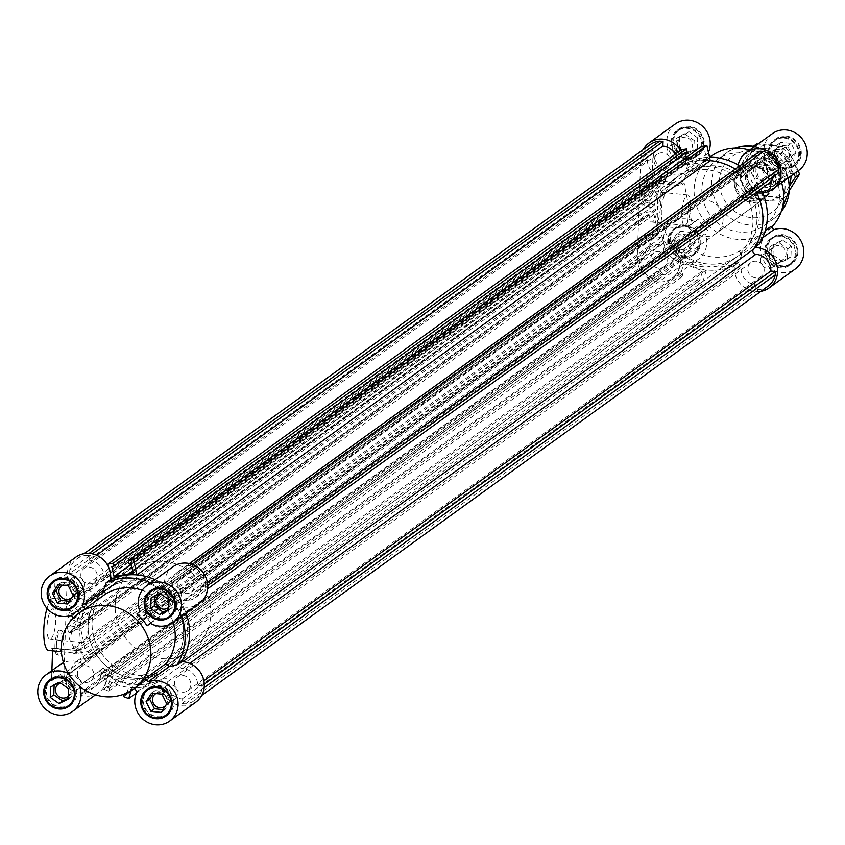 <?xml version="1.0" encoding="UTF-8"?>
<svg xmlns="http://www.w3.org/2000/svg" width="845" height="845" viewBox="0 0 845 845"><rect width="100%" height="100%" fill="white"/><g stroke="black" fill="none" stroke-linecap="round" stroke-linejoin="round"><path stroke-width="0.63" stroke-dasharray="4.22 3.17" d="M759.676 162.557A8.566 8.027 -125.9 0 0 754.363 163.962A8.566 8.027 -125.9 0 0 752.884 175.602A8.566 8.027 -125.9 0 0 764.408 177.851A8.566 8.027 -125.9 0 0 767.207 168.842A8.566 8.027 -125.9 0 0 759.676 162.557M662.649 152.839A8.566 8.027 -125.9 0 0 657.336 154.244A8.566 8.027 -125.9 0 0 655.857 165.884A8.566 8.027 -125.9 0 0 667.381 168.134A8.566 8.027 -125.9 0 0 670.18 159.124A8.566 8.027 -125.9 0 0 662.649 152.839M658.625 268.182A8.566 8.027 54.1 0 1 651.094 261.887A8.566 8.027 54.1 0 1 653.893 252.887A8.566 8.027 54.1 0 1 665.416 255.127A8.566 8.027 54.1 0 1 663.938 266.777A8.566 8.027 54.1 0 1 658.625 268.182M755.652 277.889A8.566 8.027 54.1 0 1 748.121 271.604A8.566 8.027 54.1 0 1 750.92 262.605A8.566 8.027 54.1 0 1 762.443 264.844A8.566 8.027 54.1 0 1 760.965 276.495A8.566 8.027 54.1 0 1 755.652 277.889M756.919 220.154A49.866 46.676 54.1 0 1 738.361 255.781A49.866 46.676 54.1 0 1 671.31 242.705A49.866 46.676 54.1 0 1 679.94 174.947A49.866 46.676 54.1 0 1 730.988 173.436A49.866 46.676 54.1 0 1 756.919 220.154A49.866 46.676 54.1 0 1 738.361 255.781A49.866 46.676 54.1 0 1 671.31 242.705A49.866 46.676 54.1 0 1 679.94 174.947A49.866 46.676 54.1 0 1 730.988 173.436A49.866 46.676 54.1 0 1 756.919 220.154M756.423 192.269A56.097 52.517 -125.9 0 0 755.419 190.41A3.116 2.915 54.1 0 1 758.218 186.006A15.58 14.587 -125.9 0 0 768.517 183.534M767.989 286.223A20.576 19.255 54.1 0 1 758.673 289.613L755.25 289.275L755.409 284.723A15.58 14.587 54.1 0 1 741.054 267.411A3.116 2.915 -125.9 0 0 736.544 264.263A56.097 52.517 54.1 0 1 706.441 269.914L702.026 284.321L696.882 282.388L697.759 279.526L699.766 280.286L702.649 270.865L683.795 263.767L680.912 273.188L682.908 273.938L682.031 276.801L676.898 274.868L681.313 260.461A56.097 52.517 54.1 0 1 678.535 258.454A3.116 2.915 -125.9 0 0 673.845 260.683A15.58 14.587 54.1 0 1 668.036 272.46A15.58 14.587 54.1 0 1 658.382 275.005L658.223 279.558L654.812 279.22A20.576 19.255 54.1 0 1 639.39 261.358L639.507 257.883L643.985 258.338A15.58 14.587 54.1 0 1 649.784 247.194A15.58 14.587 54.1 0 1 660.082 244.733A3.116 2.915 -125.9 0 0 662.881 240.329A56.097 52.517 54.1 0 1 661.286 237.276L646.594 239.779L645.39 234.371L648.305 233.875L648.77 235.977L658.382 234.34L653.956 214.482L644.344 216.119L644.819 218.221L641.904 218.718L640.7 213.299L655.393 210.796A56.097 52.517 54.1 0 1 655.445 209.18L641.028 203.751L642.612 198.617L645.464 199.695L644.851 201.691L654.273 205.229L660.051 186.396L650.629 182.847L650.016 184.844L647.154 183.777L648.738 178.633L663.145 184.052A56.097 52.517 -125.9 0 1 664.941 181.348A3.116 2.915 54.1 0 0 662.459 176.415A15.58 14.587 -125.9 0 1 647.428 159.694L642.95 159.24L643.077 155.765L69.776 570.037A20.576 19.255 54.1 0 1 77.011 558.777A20.576 19.255 54.1 0 1 86.327 555.387L89.095 553.39M650.312 144.516A20.576 19.255 -125.9 0 0 643.077 155.765M681.26 149.85L684.64 165.029A56.097 52.517 -125.9 0 0 681.746 166.476A3.116 2.915 54.1 0 1 677.246 163.328A15.58 14.587 -125.9 0 0 675.197 154.223M685.348 153.283L685.126 152.311L687.165 151.963M701.635 146.375L702.311 149.375L704.339 149.026L706.557 158.966L687.344 162.24L686.277 157.466M760.077 151.171L759.919 155.723A15.58 14.587 -125.9 0 0 750.254 158.268A15.58 14.587 -125.9 0 0 744.445 170.056A3.116 2.915 54.1 0 1 739.766 172.285A56.097 52.517 -125.9 0 0 735.235 169.127A56.097 52.517 54.1 0 1 737.759 170.806L742.206 167.595L744.392 174.588A6292.673 204.511 -40.8 0 1 741.804 176.943L765.644 159.23L744.392 174.588M773.555 176.637A15.58 14.587 -125.9 0 0 774.316 172.401L778.794 172.845M655.393 210.796L82.092 625.068A56.097 52.517 54.1 0 1 82.145 623.441L67.737 618.022L69.311 612.878L72.163 613.956L71.55 615.952L80.983 619.501L86.75 600.658L77.328 597.119L76.715 599.116L73.864 598.038L75.437 592.905L89.845 598.323L663.145 184.052M89.845 598.323A56.097 52.517 54.1 0 1 91.64 595.609A3.116 2.915 -125.9 0 0 89.169 590.676A15.58 14.587 54.1 0 1 74.128 573.956L647.428 159.694M86.327 555.387L89.75 555.725L92.337 553.855M89.75 555.725L89.591 560.277L96.573 555.239M89.591 560.277A15.58 14.587 54.1 0 1 103.946 577.589A3.116 2.915 -125.9 0 0 108.456 580.737A56.097 52.517 54.1 0 1 110.537 579.67M74.128 573.956L69.649 573.512L642.95 159.24M69.649 573.512L69.776 570.037M136.869 614.072L157.677 599.031A6292.673 204.511 -40.8 0 1 161.152 596.031L160.022 588.289L164.469 585.078A56.097 52.517 -125.9 0 0 155.079 579.702A56.097 52.517 54.1 0 1 166.465 586.546A3.116 2.915 -125.9 0 0 171.155 584.317A15.58 14.587 54.1 0 1 176.964 572.54A15.58 14.587 54.1 0 1 186.618 569.995L759.919 155.723M186.618 569.995L186.777 565.442L189.364 563.562M186.777 565.442L190.188 565.78L192.142 564.375M190.188 565.78A20.576 19.255 54.1 0 1 205.61 583.641L207.363 582.374M205.61 583.641L205.493 587.117L207.722 585.5M205.493 587.117L201.015 586.662L774.316 172.401M201.015 586.662A15.58 14.587 54.1 0 1 195.216 597.806A15.58 14.587 54.1 0 1 184.918 600.267A3.116 2.915 -125.9 0 0 182.119 604.671L755.419 190.41M82.145 623.441L655.445 209.18M67.737 618.022L641.028 203.751M69.311 612.878L642.612 198.617M72.163 613.956L645.464 199.695M71.55 615.952L644.851 201.691M80.983 619.501L654.273 205.229M86.75 600.658L660.051 186.396M77.328 597.119L650.629 182.847M76.715 599.116L650.016 184.844M73.864 598.038L647.154 183.777M75.437 592.905L648.738 178.633M111.339 579.3L684.64 165.029M110.716 576.48L108.688 567.375M111.836 566.572L685.126 152.311M131.218 564.09L687.344 162.24M133.256 573.227L706.557 158.966M131.049 563.298L704.339 149.026M129.01 563.647L702.311 149.375M183.618 634.415A49.866 46.676 54.1 0 1 165.06 670.053A49.866 46.676 54.1 0 1 98.02 656.977A49.866 46.676 54.1 0 1 106.639 589.218A49.866 46.676 54.1 0 1 157.688 587.708A49.866 46.676 54.1 0 1 183.618 634.415A49.866 46.676 -125.9 0 0 157.688 587.708A49.866 46.676 -125.9 0 0 106.639 589.218A49.866 46.676 -125.9 0 0 98.02 656.977A49.866 46.676 -125.9 0 0 165.06 670.053A49.866 46.676 -125.9 0 0 183.618 634.415M186.375 576.818A8.566 8.027 54.1 0 1 193.906 583.113A8.566 8.027 54.1 0 1 191.107 592.113A8.566 8.027 54.1 0 1 179.584 589.873A8.566 8.027 54.1 0 1 181.062 578.223A8.566 8.027 54.1 0 1 186.375 576.818M89.348 567.111A8.566 8.027 54.1 0 1 96.879 573.396A8.566 8.027 54.1 0 1 94.08 582.395A8.566 8.027 54.1 0 1 82.556 580.156A8.566 8.027 54.1 0 1 84.035 568.505A8.566 8.027 54.1 0 1 89.348 567.111M85.324 682.443A8.566 8.027 -125.9 0 0 90.637 681.038A8.566 8.027 -125.9 0 0 92.116 669.398A8.566 8.027 -125.9 0 0 80.592 667.149A8.566 8.027 -125.9 0 0 77.793 676.158A8.566 8.027 -125.9 0 0 85.324 682.443M182.351 692.161A8.566 8.027 -125.9 0 0 187.664 690.756A8.566 8.027 -125.9 0 0 189.143 679.116A8.566 8.027 -125.9 0 0 177.619 676.866A8.566 8.027 -125.9 0 0 174.82 685.876A8.566 8.027 -125.9 0 0 182.351 692.161M131.186 690.566L133.14 684.175A56.097 52.517 -125.9 0 0 163.254 678.524A3.116 2.915 54.1 0 1 167.754 681.672A15.58 14.587 -125.9 0 0 182.108 698.984L181.95 703.536L185.372 703.885A20.576 19.255 -125.9 0 0 194.688 700.484A20.576 19.255 -125.9 0 0 201.923 689.235L202.05 685.76L197.572 685.306A15.58 14.587 -125.9 0 0 182.541 668.585A3.116 2.915 54.1 0 1 180.059 663.652A56.097 52.517 -125.9 0 0 181.379 661.698M181.569 616.311A56.097 52.517 -125.9 0 0 178.844 610.09L183.291 606.879A56.097 52.517 -125.9 0 1 186.016 613.1A56.097 52.517 -125.9 0 0 182.119 604.671M82.092 625.068L67.399 627.571L68.603 632.989L71.519 632.493L71.054 630.381L80.655 628.743L85.081 648.601L75.469 650.249L75.004 648.136L72.089 648.633L73.304 654.051L87.986 651.548A56.097 52.517 -125.9 0 0 89.581 654.59A3.116 2.915 54.1 0 1 86.781 658.994A15.58 14.587 -125.9 0 0 76.483 661.466A15.58 14.587 -125.9 0 0 70.684 672.599L66.206 672.155L66.09 675.63A20.576 19.255 -125.9 0 0 81.511 693.481L84.922 693.829L85.081 689.277A15.58 14.587 -125.9 0 0 94.746 686.731A15.58 14.587 -125.9 0 0 100.555 674.944A3.116 2.915 54.1 0 1 105.234 672.715A56.097 52.517 -125.9 0 0 108.012 674.722L103.597 689.129L108.73 691.062L109.607 688.21L107.611 687.46L110.494 678.039L129.348 685.126L126.972 692.868M87.986 651.548L661.286 237.276M81.511 693.481L654.812 279.22M639.39 261.358L66.09 675.63M84.922 693.829L658.223 279.558M85.081 689.277L658.382 275.005M66.206 672.155L639.507 257.883M70.684 672.599L643.985 258.338M181.95 703.536L755.25 289.275M182.108 698.984L755.409 284.723M185.372 703.885L758.673 289.613M201.923 689.235L204.173 687.608M202.05 685.76L204.279 684.144M197.572 685.306L203.867 680.764M67.399 627.571L640.7 213.299M68.603 632.989L641.904 218.718M71.519 632.493L644.819 218.221M71.054 630.381L644.344 216.119M80.655 628.743L653.956 214.482M85.081 648.601L658.382 234.34M75.469 650.249L648.77 235.977M75.004 648.136L648.305 233.875M72.089 648.633L645.39 234.371M73.304 654.051L646.594 239.779M103.597 689.129L676.898 274.868M108.012 674.722L681.313 260.461M108.73 691.062L682.031 276.801M109.607 688.21L682.908 273.938M107.611 687.46L680.912 273.188M110.494 678.039L683.795 263.767M129.348 685.126L702.649 270.865M126.465 694.548L699.766 280.286M124.458 693.798L697.759 279.526M123.592 696.65L696.882 282.388M136.415 693.027L702.026 284.321M133.14 684.175L706.441 269.914M752.916 223.038A49.866 46.676 54.1 0 1 734.358 258.676A49.866 46.676 54.1 0 1 667.318 245.599A49.866 46.676 54.1 0 1 675.947 177.841A49.866 46.676 54.1 0 1 726.985 176.33A49.866 46.676 54.1 0 1 752.916 223.038M723.066 220.049A18.696 17.502 54.1 0 1 716.106 233.41A18.696 17.502 54.1 0 1 690.956 228.509A18.696 17.502 54.1 0 1 694.199 203.096A18.696 17.502 54.1 0 1 713.338 202.536A18.696 17.502 54.1 0 1 723.066 220.049M770.175 186.006A18.696 17.502 54.1 0 1 763.215 199.378A18.696 17.502 54.1 0 1 738.065 194.466A18.696 17.502 54.1 0 1 741.308 169.063A18.696 17.502 54.1 0 1 760.447 168.493A18.696 17.502 54.1 0 1 770.175 186.006M779.512 196.452A40.518 37.93 54.1 0 1 764.429 225.404A40.518 37.93 54.1 0 1 709.958 214.778A40.518 37.93 54.1 0 1 716.972 159.726A40.518 37.93 54.1 0 1 758.44 158.501A40.518 37.93 54.1 0 1 779.512 196.452M771.591 227.199A46.75 43.76 54.1 0 1 766.309 231.741A46.75 43.76 54.1 0 1 703.452 219.478A46.75 43.76 54.1 0 1 711.543 155.955M749.504 150.156A46.75 43.76 54.1 0 1 781.614 182.721M773.017 254.958L781.794 261.116L790.931 256.753L791.3 246.244L782.533 240.086L773.386 244.448L773.017 254.958L769.468 257.524L769.837 247.015L778.974 242.652L787.741 248.81L787.382 259.32L778.234 263.682L769.468 257.524M797.088 252.095A15.58 14.587 54.1 0 1 791.29 263.228A15.58 14.587 54.1 0 1 770.334 259.14A15.58 14.587 54.1 0 1 773.038 237.973A15.58 14.587 54.1 0 1 788.987 237.498A15.58 14.587 54.1 0 1 797.088 252.095M739.217 251.166A6292.673 2204.563 -131.5 0 1 741.593 254.746L762.845 239.388L760.014 236.125L739.217 251.166A46.75 43.76 54.1 0 1 687.323 245.969L705.1 233.611L683.848 248.969A6292.673 204.511 139.2 0 0 687.323 245.969M762.634 237.762L752.525 245.071A6292.673 2204.563 48.5 0 0 750.138 241.49L765.285 230.548M797.838 252.169A16.361 15.316 -125.9 0 0 789.325 236.843A16.361 15.316 -125.9 0 0 772.573 237.339A16.361 15.316 -125.9 0 0 769.742 259.573A16.361 15.316 -125.9 0 0 791.744 263.862A16.361 15.316 -125.9 0 0 797.838 252.169M762.845 239.388A22.593 21.157 -125.9 0 0 768.359 266.724A22.593 21.157 -125.9 0 0 795.398 268.911M770.946 226.449A46.75 43.76 54.1 0 1 762.75 234.318A46.75 43.76 54.1 0 1 760.014 236.125M795.314 253.384A15.58 14.587 54.1 0 1 789.515 264.517A15.58 14.587 54.1 0 1 768.559 260.429A15.58 14.587 54.1 0 1 771.253 239.251A15.58 14.587 54.1 0 1 787.202 238.786A15.58 14.587 54.1 0 1 795.314 253.384M796.053 253.458A16.361 15.316 54.1 0 1 789.969 265.15A16.361 15.316 54.1 0 1 767.968 260.851A16.361 15.316 54.1 0 1 770.798 238.617A16.361 15.316 54.1 0 1 787.551 238.132A16.361 15.316 54.1 0 1 796.053 253.458M754.574 186.375L775.816 171.017L751.987 188.731A6292.673 204.511 139.2 0 0 754.574 186.375L761.039 189.396L756.592 192.607M761.039 189.396A56.097 52.517 54.1 0 1 762.676 192.924M709.969 157.254L689.911 171.746A6292.673 2204.563 48.5 0 0 686.647 168.799L688.284 162.198A56.097 52.517 54.1 0 1 709.504 157.265M738.192 165.007A56.097 52.517 54.1 0 1 742.206 167.595M688.284 162.198L683.837 165.409A56.097 52.517 54.1 0 1 710.254 160.656M741.593 254.746L738.91 262.108L734.463 265.33A56.097 52.517 54.1 0 1 680.531 259.922L684.978 256.711L683.848 248.969M738.91 262.108A56.097 52.517 54.1 0 1 684.978 256.711M759.116 244.226L752.525 245.071M751.987 188.731A46.75 43.76 54.1 0 1 759.349 215.94A46.75 43.76 54.1 0 1 750.138 241.49M689.911 171.746A46.75 43.76 54.1 0 1 741.804 176.943M680.278 231.255L674.796 239.843L679.644 249.476L689.985 250.511L695.477 241.923L690.618 232.29L680.278 231.255L676.729 233.833L687.069 234.868L691.918 244.49L686.436 253.077L676.084 252.042L671.236 242.42L676.729 233.833M684.608 256.056A15.58 14.587 54.1 0 1 670.909 244.627A15.58 14.587 54.1 0 1 676.011 228.256A15.58 14.587 54.1 0 1 696.956 232.343A15.58 14.587 54.1 0 1 694.263 253.511A15.58 14.587 54.1 0 1 684.608 256.056M688.052 226.787L692.002 223.439L684.207 183.312L680.426 185.71A46.75 43.76 54.1 0 1 686.013 176.341L683.193 173.077A22.593 21.157 54.1 0 1 653.153 150.03L652.013 182.858A6.232 1.69 95.7 0 0 652.15 182.89A6.232 1.69 95.7 0 0 652.879 182.435A26.491 7.172 -84.3 0 1 655.984 180.492A26.491 7.172 -84.3 0 1 660.737 204.458A26.491 7.172 -84.3 0 1 652.435 232.65L650.217 234.255L649.71 248.673A22.593 21.157 54.1 0 1 655.509 234.783L663.6 228.572L688.052 226.787L694.917 221.823A22.593 21.157 -125.9 0 0 671.902 222.573A22.593 21.157 -125.9 0 0 667.994 253.268A22.593 21.157 -125.9 0 0 698.371 259.193A22.593 21.157 -125.9 0 0 705.1 233.611M680.531 259.922A22.593 21.157 54.1 0 1 672.145 278.142A22.593 21.157 54.1 0 1 649.023 278.829A22.593 21.157 54.1 0 1 637.267 257.662L640.711 159.018A22.593 21.157 54.1 0 1 643.214 149.639M694.917 221.823L697.949 219.14L692.002 223.439M697.716 137.883L688.95 131.725L679.803 136.087L679.443 146.597L688.21 152.755L697.347 148.393L697.716 137.883L694.168 140.45L693.798 150.959L684.661 155.322L675.884 149.174L676.253 138.654L685.39 134.292L694.168 140.45M673.655 140.745A15.58 14.587 54.1 0 1 679.454 129.612A15.58 14.587 54.1 0 1 700.399 133.7A15.58 14.587 54.1 0 1 697.706 154.867A15.58 14.587 54.1 0 1 681.757 155.343A15.58 14.587 54.1 0 1 673.655 140.745M686.647 168.799L707.899 153.452L708.913 154.624M790.455 161.585L795.948 152.987L791.1 143.365L780.748 142.33L775.266 150.917L780.115 160.539L790.455 161.585L786.906 164.152L776.566 163.117L771.707 153.494L777.199 144.907L787.54 145.942L792.388 155.564L786.906 164.152M786.135 136.784A15.58 14.587 54.1 0 1 799.824 148.213A15.58 14.587 54.1 0 1 794.733 164.585A15.58 14.587 54.1 0 1 773.777 160.497A15.58 14.587 54.1 0 1 776.481 139.33A15.58 14.587 54.1 0 1 786.135 136.784M684.577 256.817A16.361 15.316 -125.9 0 0 694.717 254.144A16.361 15.316 -125.9 0 0 697.547 231.91A16.361 15.316 -125.9 0 0 675.546 227.622A16.361 15.316 -125.9 0 0 670.201 244.818A16.361 15.316 -125.9 0 0 684.577 256.817M708.131 230.928A46.75 43.76 54.1 0 1 697.949 219.14M672.905 140.671A16.361 15.316 -125.9 0 0 681.419 155.998A16.361 15.316 -125.9 0 0 698.16 155.501A16.361 15.316 -125.9 0 0 700.991 133.267A16.361 15.316 -125.9 0 0 679 128.979A16.361 15.316 -125.9 0 0 672.905 140.671M707.899 153.452A22.593 21.157 -125.9 0 0 708.416 152.375M675.345 123.93A22.593 21.157 -125.9 0 0 669.863 152.153A22.593 21.157 -125.9 0 0 696.967 163.117L683.193 173.077M686.013 176.341L699.787 166.391A46.75 43.76 54.1 0 1 707.983 158.522A46.75 43.76 54.1 0 1 710.719 156.716M699.787 166.391L696.967 163.117M786.167 136.024A16.361 15.316 -125.9 0 0 776.027 138.696A16.361 15.316 -125.9 0 0 773.196 160.93A16.361 15.316 -125.9 0 0 795.187 165.219A16.361 15.316 -125.9 0 0 800.542 148.023A16.361 15.316 -125.9 0 0 786.167 136.024M775.816 171.017A22.593 21.157 -125.9 0 0 798.842 170.267M772.372 133.637A22.593 21.157 -125.9 0 0 765.644 159.23M762.612 161.913A46.75 43.76 54.1 0 1 772.795 173.7M682.823 257.345A15.58 14.587 54.1 0 1 669.134 245.916A15.58 14.587 54.1 0 1 674.226 229.534A15.58 14.587 54.1 0 1 695.181 233.621A15.58 14.587 54.1 0 1 692.488 254.799A15.58 14.587 54.1 0 1 682.823 257.345M682.802 258.105A16.361 15.316 54.1 0 1 668.427 246.106A16.361 15.316 54.1 0 1 673.771 228.9A16.361 15.316 54.1 0 1 695.773 233.199A16.361 15.316 54.1 0 1 692.942 255.433A16.361 15.316 54.1 0 1 682.802 258.105M671.87 142.034A15.58 14.587 54.1 0 1 677.669 130.891A15.58 14.587 54.1 0 1 698.625 134.978A15.58 14.587 54.1 0 1 695.931 156.156A15.58 14.587 54.1 0 1 679.982 156.631A15.58 14.587 54.1 0 1 671.87 142.034M671.131 141.96A16.361 15.316 54.1 0 1 677.215 130.257A16.361 15.316 54.1 0 1 699.216 134.556A16.361 15.316 54.1 0 1 696.386 156.79A16.361 15.316 54.1 0 1 679.634 157.286A16.361 15.316 54.1 0 1 671.131 141.96M784.361 138.062A15.58 14.587 54.1 0 1 798.05 149.491A15.58 14.587 54.1 0 1 792.959 165.873A15.58 14.587 54.1 0 1 772.003 161.786A15.58 14.587 54.1 0 1 774.696 140.608A15.58 14.587 54.1 0 1 784.361 138.062M784.382 137.302A16.361 15.316 54.1 0 1 798.757 149.311A16.361 15.316 54.1 0 1 793.413 166.507A16.361 15.316 54.1 0 1 771.411 162.208A16.361 15.316 54.1 0 1 774.242 139.974A16.361 15.316 54.1 0 1 784.382 137.302M652.879 182.435L680.426 185.71L652.013 182.858M737.759 170.806A22.593 21.157 54.1 0 1 737.843 167.236M760.891 291.345A22.593 21.157 54.1 0 1 734.463 265.33M657.695 203.698A15.273 4.13 95.7 0 0 654.864 191.657A15.273 4.13 95.7 0 0 649.224 206.433A15.273 4.13 95.7 0 0 651.822 222.045A15.273 4.13 95.7 0 0 657.695 203.698M649.742 185.784A12.464 3.38 95.7 0 0 647.428 175.94A12.464 3.38 95.7 0 0 642.834 188.012A12.464 3.38 95.7 0 0 644.946 200.751A12.464 3.38 95.7 0 0 649.742 185.784M655.509 234.783L650.217 234.255M680.542 150.368A22.593 21.157 54.1 0 1 683.837 165.409M690.534 206.993A15.273 4.13 -84.3 0 1 684.661 225.33A15.273 4.13 -84.3 0 1 682.063 209.729A15.273 4.13 -84.3 0 1 687.703 194.941A15.273 4.13 -84.3 0 1 690.534 206.993M651.231 185.932A12.464 3.38 -84.3 0 1 646.436 200.899A12.464 3.38 -84.3 0 1 644.323 188.16A12.464 3.38 -84.3 0 1 648.918 176.087A12.464 3.38 -84.3 0 1 651.231 185.932M666.895 151.773A7.795 7.299 54.1 0 1 680.267 148.245A7.795 7.299 54.1 0 1 670.941 159.071A7.795 7.299 54.1 0 1 666.895 151.773M677.563 144.062A7.795 7.299 54.1 0 1 690.935 140.534A7.795 7.299 54.1 0 1 681.609 151.361A7.795 7.299 54.1 0 1 677.563 144.062M663.452 250.416A7.795 7.299 54.1 0 1 676.824 246.888A7.795 7.299 54.1 0 1 667.497 257.714A7.795 7.299 54.1 0 1 663.452 250.416M674.12 242.705A7.795 7.299 54.1 0 1 687.492 239.177A7.795 7.299 54.1 0 1 678.165 250.004A7.795 7.299 54.1 0 1 674.12 242.705M760.479 260.133A7.795 7.299 54.1 0 1 773.851 256.605A7.795 7.299 54.1 0 1 764.524 267.432A7.795 7.299 54.1 0 1 760.479 260.133M771.147 252.423A7.795 7.299 54.1 0 1 784.519 248.895A7.795 7.299 54.1 0 1 775.192 259.721A7.795 7.299 54.1 0 1 771.147 252.423M763.922 161.49A7.795 7.299 54.1 0 1 777.294 157.962A7.795 7.299 54.1 0 1 767.968 168.789A7.795 7.299 54.1 0 1 763.922 161.49M774.59 153.779A7.795 7.299 54.1 0 1 787.962 150.252A7.795 7.299 54.1 0 1 778.636 161.078A7.795 7.299 54.1 0 1 774.59 153.779M679.803 136.087L676.253 138.654M688.95 131.725L685.39 134.292M679.443 146.597L675.884 149.174M688.21 152.755L684.661 155.322M697.347 148.393L693.798 150.959M679.644 249.476L676.084 252.042M674.796 239.843L671.236 242.42M689.985 250.511L686.436 253.077M695.477 241.923L691.918 244.49M690.618 232.29L687.069 234.868M790.931 256.753L787.382 259.32M781.794 261.116L778.234 263.682M791.3 246.244L787.741 248.81M782.533 240.086L778.974 242.652M773.386 244.448L769.837 247.015M791.1 143.365L787.54 145.942M795.948 152.987L792.388 155.564M780.748 142.33L777.199 144.907M775.266 150.917L771.707 153.494M780.115 160.539L776.566 163.117M187.622 631.521A49.866 46.676 -125.9 0 0 161.691 584.814A49.866 46.676 -125.9 0 0 110.642 586.324A49.866 46.676 -125.9 0 0 102.013 654.083A49.866 46.676 -125.9 0 0 169.053 667.159A49.866 46.676 -125.9 0 0 187.622 631.521M161.152 596.031L139.9 611.389M173.584 612.741A15.58 14.587 -125.9 0 0 176.573 604.323A15.58 14.587 -125.9 0 0 155.987 588.384M152.512 590.201A15.58 14.587 -125.9 0 0 149.819 611.379A15.58 14.587 -125.9 0 0 170.774 615.466M170.31 616.702A16.361 15.316 -125.9 0 0 171.229 616.1A16.361 15.316 -125.9 0 0 177.313 604.397A16.361 15.316 -125.9 0 0 168.81 589.071A16.361 15.316 -125.9 0 0 152.058 589.567A16.361 15.316 -125.9 0 0 151.192 590.243M147.928 594.215A16.361 15.316 -125.9 0 0 149.227 611.801A16.361 15.316 -125.9 0 0 165.525 618.561M100.608 670.412L79.356 685.77L103.196 668.057A6292.673 204.511 139.2 0 0 100.608 670.412L102.794 677.405L107.241 674.194A56.097 52.517 -125.9 0 0 161.163 679.591L156.716 682.802L158.353 676.201A6292.673 2204.563 -131.5 0 1 155.089 673.254L134.366 688.39M102.794 677.405A56.097 52.517 -125.9 0 0 156.716 682.802M160.022 588.289A56.097 52.517 -125.9 0 0 150.632 582.913M178.844 610.09L171.324 607.819A6292.673 204.511 139.2 0 0 167.859 610.819L150.463 623.399M173.13 622.406A46.75 43.76 -125.9 0 0 167.859 610.819M103.196 668.057A46.75 43.76 -125.9 0 0 155.089 673.254M157.677 599.031A46.75 43.76 -125.9 0 0 142.192 590.232M59.763 597.225L54.471 596.697L54.967 582.279A22.593 21.157 -125.9 0 0 59.763 597.225L57.534 598.83L78.099 610.312L71.233 615.276M75.828 557.14A22.593 21.157 -125.9 0 0 67.41 573.29L63.966 671.933A22.593 21.157 -125.9 0 0 75.723 693.09A22.593 21.157 -125.9 0 0 98.854 692.414A22.593 21.157 -125.9 0 0 107.241 674.194M78.099 610.312L79.99 614.252L69.258 638.841L76.927 653.291L81.088 650.935A46.75 43.76 -125.9 0 0 85.989 661.35L82.958 664.022A22.593 21.157 -125.9 0 0 63.512 662.712M73.409 617.801L74.054 618.551L79.99 614.252M137.101 691.548L158.353 676.201M82.25 610.681A46.75 43.76 -125.9 0 0 74.054 618.551M68.487 673.592A22.593 21.157 54.1 0 1 69.184 673.983L82.958 664.022M85.989 661.35L72.205 671.3A46.75 43.76 -125.9 0 0 82.387 683.087M72.205 671.3L69.184 673.983M134.281 688.284A46.75 43.76 -125.9 0 0 137.017 686.478M76.557 603.024A15.58 14.587 -125.9 0 0 78.099 587.423A15.58 14.587 -125.9 0 0 65.149 577.938A15.58 14.587 -125.9 0 0 58.96 578.667M55.485 580.483A15.58 14.587 -125.9 0 0 52.791 601.661A15.58 14.587 -125.9 0 0 73.747 605.749M73.283 606.985A16.361 15.316 -125.9 0 0 74.202 606.383A16.361 15.316 -125.9 0 0 79.546 589.176A16.361 15.316 -125.9 0 0 65.171 577.177A16.361 15.316 -125.9 0 0 55.031 579.85A16.361 15.316 -125.9 0 0 54.164 580.526M50.901 584.497A16.361 15.316 -125.9 0 0 52.2 602.084A16.361 15.316 -125.9 0 0 68.498 608.844M52.041 679.126A15.58 14.587 -125.9 0 0 46.243 690.259A15.58 14.587 -125.9 0 0 54.344 704.857A15.58 14.587 -125.9 0 0 70.304 704.392M73.114 701.667A15.58 14.587 -125.9 0 0 72.997 683.214A15.58 14.587 -125.9 0 0 55.517 677.31M47.457 683.14A16.361 15.316 -125.9 0 0 45.503 690.185A16.361 15.316 -125.9 0 0 65.054 707.487M69.839 705.628A16.361 15.316 -125.9 0 0 70.758 705.026A16.361 15.316 -125.9 0 0 73.589 682.792A16.361 15.316 -125.9 0 0 51.587 678.493A16.361 15.316 -125.9 0 0 50.721 679.169M149.069 688.844A15.58 14.587 -125.9 0 0 143.977 705.226A15.58 14.587 -125.9 0 0 157.666 716.655A15.58 14.587 -125.9 0 0 167.331 714.11M170.141 711.384A15.58 14.587 -125.9 0 0 170.025 692.932A15.58 14.587 -125.9 0 0 152.544 687.027M144.484 692.858A16.361 15.316 -125.9 0 0 157.645 717.405A16.361 15.316 -125.9 0 0 162.082 717.204M166.866 715.345A16.361 15.316 -125.9 0 0 167.785 714.743A16.361 15.316 -125.9 0 0 170.616 692.509A16.361 15.316 -125.9 0 0 148.614 688.21A16.361 15.316 -125.9 0 0 147.748 688.886M59.932 664.772A22.593 21.157 -125.9 0 0 51.524 680.922L51.883 670.592M161.163 679.591A22.593 21.157 -125.9 0 0 171.852 702.258A22.593 21.157 -125.9 0 0 195.882 702.132M183.291 606.879A22.593 21.157 -125.9 0 0 199.325 603.488M172.855 566.858A22.593 21.157 -125.9 0 0 164.469 585.078M150.083 623.177L171.324 607.819M52.58 650.851L52.675 648.094A6.232 1.69 95.7 0 0 52.538 648.052A6.232 1.69 95.7 0 0 51.809 648.516A26.491 7.172 -84.3 0 1 48.704 650.46M47.003 608.442A26.491 7.172 -84.3 0 1 52.242 598.302L54.471 596.697M51.809 648.516L81.088 650.935L52.675 648.094M46.993 627.243A15.273 4.13 95.7 0 0 49.823 639.295A15.273 4.13 95.7 0 0 55.464 624.508A15.273 4.13 95.7 0 0 52.865 608.907A15.273 4.13 95.7 0 0 46.993 627.243M54.946 645.168A12.464 3.38 95.7 0 0 57.259 655.002A12.464 3.38 95.7 0 0 61.854 642.939A12.464 3.38 95.7 0 0 59.741 630.19A12.464 3.38 95.7 0 0 54.946 645.168M79.831 630.539A15.273 4.13 -84.3 0 1 85.704 612.192A15.273 4.13 -84.3 0 1 88.302 627.803A15.273 4.13 -84.3 0 1 82.662 642.58A15.273 4.13 -84.3 0 1 79.831 630.539M56.435 645.316A12.464 3.38 -84.3 0 1 61.231 630.349A12.464 3.38 -84.3 0 1 63.343 643.087A12.464 3.38 -84.3 0 1 58.749 655.15A12.464 3.38 -84.3 0 1 56.435 645.316M66.153 682.021A7.795 7.299 -125.9 0 0 78.184 689.087A7.795 7.299 -125.9 0 0 79.525 678.493A7.795 7.299 -125.9 0 0 66.153 682.021M68.276 696.153A7.795 7.299 -125.9 0 0 60.586 683.109M69.596 583.377A7.795 7.299 -125.9 0 0 81.627 590.444A7.795 7.299 -125.9 0 0 82.968 579.85A7.795 7.299 -125.9 0 0 69.596 583.377M72.152 597.045A7.795 7.299 -125.9 0 0 62.298 585.205M166.623 593.095A7.795 7.299 -125.9 0 0 178.654 600.161A7.795 7.299 -125.9 0 0 179.996 589.567A7.795 7.299 -125.9 0 0 166.623 593.095M168.746 607.228A7.795 7.299 -125.9 0 0 161.057 594.183M163.18 691.738A7.795 7.299 -125.9 0 0 175.211 698.804A7.795 7.299 -125.9 0 0 176.552 688.21A7.795 7.299 -125.9 0 0 163.18 691.738M165.736 705.406A7.795 7.299 -125.9 0 0 155.881 693.565M68.202 698.308L71.719 696.629L72.089 686.119L63.312 679.961L54.175 684.323L54.143 685.211M59.763 682.528L63.312 679.961M50.626 686.89L54.175 684.323M68.529 688.686L72.089 686.119M68.17 699.195L71.719 696.629M163.032 709.631L164.828 709.811L170.32 701.223L165.462 691.601L155.121 690.566L153.367 693.312M151.572 693.132L155.121 690.566M161.913 694.168L165.462 691.601M166.761 703.8L170.32 701.223M161.279 712.388L164.828 709.811M168.673 609.382L172.19 607.703L172.56 597.183L163.793 591.035L154.646 595.398L154.614 596.285M168.641 610.27L172.19 607.703M151.097 597.964L154.646 595.398M160.233 593.602L163.793 591.035M169.011 599.76L172.56 597.183M69.448 601.27L71.244 601.45L76.737 592.863L71.878 583.24L61.537 582.205L59.784 584.962M73.177 595.44L76.737 592.863M68.329 585.817L71.878 583.24M67.695 604.027L71.244 601.45M57.988 584.772L61.537 582.205M138.157 675.303A49.866 46.676 -125.9 0 0 169.053 667.159A49.866 46.676 -125.9 0 0 177.682 599.401A49.866 46.676 -125.9 0 0 110.642 586.324A49.866 46.676 -125.9 0 0 94.344 638.736A49.866 46.676 -125.9 0 0 138.157 675.303M161.268 658.604A49.866 46.676 -125.9 0 0 192.164 650.46A49.866 46.676 -125.9 0 0 200.793 582.701A49.866 46.676 -125.9 0 0 133.753 569.625A49.866 46.676 -125.9 0 0 117.455 622.036A49.866 46.676 -125.9 0 0 161.268 658.604M162.325 628.257A18.696 17.502 -125.9 0 0 173.912 625.205A18.696 17.502 -125.9 0 0 177.144 599.792A18.696 17.502 -125.9 0 0 152.005 594.891A18.696 17.502 -125.9 0 0 145.9 614.537A18.696 17.502 -125.9 0 0 162.325 628.257M752.124 202.061A18.696 17.502 -125.9 0 0 763.711 199.008A18.696 17.502 -125.9 0 0 766.954 173.605A18.696 17.502 -125.9 0 0 741.804 168.694A18.696 17.502 -125.9 0 0 735.699 188.35A18.696 17.502 -125.9 0 0 752.124 202.061M752.536 201.025A17.925 16.773 -125.9 0 0 763.648 198.1A17.925 16.773 -125.9 0 0 766.742 173.753A17.925 16.773 -125.9 0 0 742.649 169.053A17.925 16.773 -125.9 0 0 736.798 187.886A17.925 16.773 -125.9 0 0 752.536 201.025M758.018 193.072A13.71 12.833 -125.9 0 0 766.51 190.833A13.71 12.833 -125.9 0 0 768.887 172.2A13.71 12.833 -125.9 0 0 750.444 168.609A13.71 12.833 -125.9 0 0 745.966 183.016A13.71 12.833 -125.9 0 0 758.018 193.072M750.529 163.698L767.482 165.398L763.046 168.609L754.258 165.757L746.093 166.909L750.529 163.698A17.925 16.773 -125.9 0 0 747.983 165.197A17.925 16.773 -125.9 0 0 749.473 194.044L745.026 197.255L753.043 200.666L761.979 198.955L766.426 195.744A17.925 16.773 -125.9 0 0 768.971 194.244A17.925 16.773 -125.9 0 0 767.482 165.398M766.426 195.744L749.473 194.044M760.236 191.466A13.71 12.833 -125.9 0 0 768.739 189.227A13.71 12.833 -125.9 0 0 771.105 170.595A13.71 12.833 -125.9 0 0 752.673 167.004A13.71 12.833 -125.9 0 0 748.184 181.411A13.71 12.833 -125.9 0 0 760.236 191.466M761.979 198.955L745.026 197.255M763.046 168.609L746.093 166.909M760.479 193.072A15.58 14.587 54.1 0 1 746.79 181.643A15.58 14.587 54.1 0 1 751.881 165.261A15.58 14.587 54.1 0 1 772.837 169.349A15.58 14.587 54.1 0 1 770.133 190.526A15.58 14.587 54.1 0 1 760.479 193.072M778.477 153.04A12.886 12.062 -125.9 0 0 767.123 170.796A12.886 12.062 -125.9 0 0 788.501 172.94A12.886 12.062 -125.9 0 0 778.477 153.04M776.175 181.728A15.58 14.587 54.1 0 1 762.486 170.299A15.58 14.587 54.1 0 1 767.577 153.927A15.58 14.587 54.1 0 1 777.231 151.382A15.58 14.587 54.1 0 1 790.92 162.81A15.58 14.587 54.1 0 1 785.829 179.182A15.58 14.587 54.1 0 1 776.175 181.728M762.602 183.745A16.361 15.316 -125.9 0 0 786.6 172.296A16.361 15.316 -125.9 0 0 763.574 156.145A16.361 15.316 -125.9 0 0 762.602 183.745M789.536 185.942L780.019 201.363L764.693 200.381L750.709 198.427L743.167 185.277L736.967 171.165L740.949 168.282L748.501 181.432A26.491 24.801 54.1 0 1 749.399 155.628A26.491 24.801 54.1 0 1 771.823 144.928A26.491 24.801 54.1 0 1 793.349 160.032A26.491 24.801 54.1 0 1 792.452 185.826A26.491 24.801 54.1 0 1 770.027 196.526A26.491 24.801 54.1 0 1 748.501 181.432L754.701 195.544L770.027 196.526L784.002 198.48L789.473 190.4M780.019 201.363L784.002 198.48M750.709 198.427L754.701 195.544M736.967 171.165L752.515 146.829L766.489 148.783L781.815 149.766L785.797 146.882L758.028 144.009M752.515 146.829L753.571 146.069M756.497 143.946L740.949 168.282M798.198 170.732L793.349 160.032L785.797 146.882M781.815 149.766L788.015 163.888L793.677 174.007M790.983 175.95A26.491 24.801 -125.9 0 0 788.015 163.888A26.491 24.801 -125.9 0 0 766.489 148.783A26.491 24.801 -125.9 0 0 744.065 159.483A26.491 24.801 -125.9 0 0 743.167 185.277A26.491 24.801 -125.9 0 0 764.693 200.381A26.491 24.801 -125.9 0 0 787.117 189.681A26.491 24.801 -125.9 0 0 789.483 184.875M763.098 182.224A13.636 12.759 54.1 0 1 762.042 160.328A13.636 12.759 54.1 0 1 780.379 163.898A13.636 12.759 54.1 0 1 778.013 182.425A13.636 12.759 54.1 0 1 763.098 182.224M757.268 187.601A16.361 15.316 -125.9 0 0 781.266 176.151A16.361 15.316 -125.9 0 0 758.24 160.001A16.361 15.316 -125.9 0 0 757.268 187.601M759.433 184.865A13.636 12.759 54.1 0 1 758.377 162.969A13.636 12.759 54.1 0 1 776.713 166.549A13.636 12.759 54.1 0 1 774.358 185.076A13.636 12.759 54.1 0 1 759.433 184.865M91.64 595.609L664.941 181.348M103.946 577.589L677.246 163.328M184.918 600.267L758.218 186.006M166.465 586.546L739.766 172.285M681.746 166.476L111.213 578.74M110.589 579.184L108.456 580.737M89.169 590.676L662.459 176.415M180.059 663.652L182.689 661.751M171.155 584.317L744.445 170.056M89.581 654.59L662.881 240.329M100.555 674.944L673.845 260.683M182.541 668.585L189.713 663.409M163.254 678.524L736.544 264.263M678.535 258.454L105.234 672.715M86.781 658.994L660.082 244.733M167.754 681.672L741.054 267.411M785.1 187.505A34.286 32.089 54.1 0 1 734.833 211.482A34.286 32.089 54.1 0 1 736.851 153.663A34.286 32.089 54.1 0 1 785.1 187.505M781.213 211.662A40.518 37.93 54.1 0 1 774.21 218.337A40.518 37.93 54.1 0 1 719.739 207.712A40.518 37.93 54.1 0 1 726.753 152.66A40.518 37.93 54.1 0 1 735.298 148.107M754.669 146.428A40.518 37.93 54.1 0 1 788.089 178.041M637.267 257.662L649.71 248.673M652.435 232.65L657.727 233.178M653.153 150.03L640.711 159.018M67.41 573.29L54.967 582.279M51.524 680.922L63.966 671.933M52.242 598.302L57.534 598.83M77.011 558.777L84.109 553.655M195.216 597.806L207.627 588.828M192.164 650.46L734.358 258.676M133.753 569.625L675.947 177.841M191.107 592.113L764.408 177.851M181.062 578.223L754.363 163.962M94.08 582.395L667.381 168.134M84.035 568.505L657.336 154.244M176.964 572.54L750.254 158.268M169.993 586.683L743.283 172.412M182.858 600.763L756.159 186.491M668.036 272.46L94.746 686.731M201.786 695.361L194.688 700.484M750.92 262.605L177.619 676.866M760.965 276.495L187.664 690.756M653.893 252.887L80.592 667.149M663.938 266.777L90.637 681.038M649.784 247.194L76.483 661.466M675.007 258.316L101.717 672.588M662.142 244.237L88.841 658.509M764.429 225.404L774.21 218.337L781.181 211.736M716.972 159.726L726.753 152.66L735.213 148.107M754.902 146.269L773.534 154.656L788.385 177.83M772.573 237.339L770.798 238.617M791.744 263.862L789.969 265.15M773.038 237.973L771.253 239.251M791.29 263.228L789.515 264.517M672.145 278.142L698.371 259.193M663.6 228.572L671.902 222.573M675.546 227.622L673.771 228.9M694.717 254.144L692.942 255.433M676.011 228.256L674.226 229.534M694.263 253.511L692.488 254.799M679 128.979L677.215 130.257M698.16 155.501L696.386 156.79M679.454 129.612L677.669 130.891M697.706 154.867L695.931 156.156M776.027 138.696L774.242 139.974M795.187 165.219L793.413 166.507M776.481 139.33L774.696 140.608M794.733 164.585L792.959 165.873M762.75 234.318L766.309 231.741M707.983 158.522L710.634 156.61M652.15 182.89L680.51 185.731M655.984 180.492L684.207 183.312M716.106 233.41L763.215 199.378M694.199 203.096L741.308 169.063M687.703 194.941L654.864 191.657M684.661 225.33L651.822 222.045M648.918 176.087L647.428 175.94M646.436 200.899L644.946 200.751M678.926 158.828L689.583 151.128M669.789 146.196L680.457 138.495M675.472 257.471L686.14 249.771M666.346 244.839L677.014 237.139M772.499 267.189L783.167 259.489M763.373 254.556L774.041 246.856M775.953 168.546L786.611 160.846M766.816 155.913L777.485 148.213M169.454 617.378L171.229 616.1M150.283 590.856L152.058 589.567M72.427 607.661L74.202 606.383M53.256 581.138L55.031 579.85M68.973 706.304L70.758 705.026M49.813 679.781L51.587 678.493M166 716.021L167.785 714.743M146.84 689.499L148.614 688.21M98.854 692.414L95.496 694.843M61.389 651.727L76.927 653.291M52.538 648.052L80.898 650.893M85.704 612.192L52.865 608.907M82.662 642.58L49.823 639.295M61.231 630.349L59.741 630.19M58.749 655.15L57.259 655.002M69.047 676.454L58.389 684.154M78.184 689.087L67.516 696.787M72.501 577.811L61.833 585.511M81.627 590.444L70.959 598.144M169.528 587.529L158.86 595.229M178.654 600.161L167.986 607.861M166.074 686.172L155.417 693.872M175.211 698.804L164.543 706.504M741.804 168.694L152.005 594.891M763.711 199.008L173.912 625.205M752.673 167.004L750.444 168.609M768.739 189.227L766.51 190.833M747.983 165.197L742.649 169.053M768.971 194.244L763.648 198.1M767.577 153.927L751.881 165.261M785.829 179.182L770.133 190.526M774.358 185.076L778.013 182.425M758.377 162.969L762.042 160.328"/><path stroke-width="1.27" d="M182.689 661.751L753.36 249.391A56.097 52.517 -125.9 0 0 756.423 192.269M753.36 249.391A3.116 2.915 -125.9 0 0 755.831 254.324A15.58 14.587 54.1 0 1 770.872 271.044L775.351 271.488L775.224 274.963A20.576 19.255 54.1 0 1 767.989 286.223L201.786 695.361M675.197 154.223A15.58 14.587 -125.9 0 0 662.892 146.016L663.05 141.464L659.628 141.115A20.576 19.255 -125.9 0 0 650.312 144.516L84.109 553.655M686.499 148.952L681.26 149.85L107.959 564.111L113.198 563.224L686.499 148.952L687.165 151.963L113.874 566.224L111.836 566.572L114.043 576.501L131.218 564.09M686.277 157.466L685.348 153.283M706.874 145.477L701.635 146.375L128.334 560.636L133.573 559.739L706.874 145.477L710.254 160.656A56.097 52.517 54.1 0 1 735.235 169.127A56.097 52.517 -125.9 0 0 710.254 160.656L136.964 574.927A56.097 52.517 54.1 0 1 155.079 579.702A56.097 52.517 -125.9 0 0 110.537 579.67A56.097 52.517 54.1 0 1 111.339 579.3L110.716 576.48M207.722 585.5L778.794 172.845L778.91 169.37A20.576 19.255 -125.9 0 0 763.489 151.519L760.077 151.171L189.364 563.562M207.627 588.828L768.517 183.534A15.58 14.587 -125.9 0 0 773.555 176.637M89.095 553.39L659.628 141.115M92.337 553.855L663.05 141.464M96.573 555.239L662.892 146.016M192.142 564.375L763.489 151.519M207.363 582.374L778.91 169.37M108.688 567.375L107.959 564.111M113.198 563.224L113.874 566.224M114.043 576.501L133.256 573.227L131.049 563.298L129.01 563.647L128.334 560.636M133.573 559.739L136.964 574.927M148.033 681.883L145.213 678.609L166.011 663.578A6292.673 2204.563 48.5 0 0 169.275 666.525L148.033 681.883A22.593 21.157 54.1 0 1 175.137 692.847A22.593 21.157 54.1 0 1 169.655 721.07L195.882 702.132A22.593 21.157 -125.9 0 0 202.927 677.384A22.593 21.157 -125.9 0 0 181.379 661.698A56.097 52.517 -125.9 0 0 186.016 613.1A56.097 52.517 -125.9 0 1 181.379 661.698L176.932 664.909A56.097 52.517 -125.9 0 0 181.569 616.311M126.972 692.868L126.465 694.548L124.68 693.872M124.405 693.988L123.592 696.65L128.725 698.583L131.186 690.566M204.173 687.608L775.224 274.963M204.279 684.144L775.351 271.488M203.867 680.764L770.872 271.044M128.725 698.583L136.415 693.027M781.614 182.721A46.75 43.76 54.1 0 1 783.706 198.332A46.75 43.76 54.1 0 1 771.591 227.199M710.634 156.61L711.543 155.955A46.75 43.76 54.1 0 1 749.504 150.156M765.285 230.548L770.946 226.449L773.766 229.724L762.634 237.762M737.843 167.236A22.593 21.157 54.1 0 1 746.146 152.586A22.593 21.157 54.1 0 1 776.534 158.511A22.593 21.157 54.1 0 1 772.615 189.217A22.593 21.157 54.1 0 1 756.592 192.607A56.097 52.517 54.1 0 1 754.68 247.437A22.593 21.157 54.1 0 1 776.228 263.112A22.593 21.157 54.1 0 1 769.172 287.86L795.398 268.911A22.593 21.157 -125.9 0 0 800.87 240.688A22.593 21.157 -125.9 0 0 773.766 229.724M754.68 247.437L759.116 244.226A56.097 52.517 54.1 0 0 762.676 192.924M709.504 157.265A56.097 52.517 54.1 0 1 738.192 165.007M708.913 154.624L710.719 156.716L709.969 157.254M708.416 152.375A22.593 21.157 -125.9 0 0 701.92 125.704A22.593 21.157 -125.9 0 0 675.345 123.93L649.118 142.868A22.593 21.157 54.1 0 1 680.542 150.368M772.615 189.217L798.842 170.267A22.593 21.157 -125.9 0 0 802.75 139.573A22.593 21.157 -125.9 0 0 772.372 133.637L746.146 152.586M769.172 287.86A22.593 21.157 54.1 0 1 760.891 291.345M643.214 149.639A22.593 21.157 54.1 0 1 649.118 142.868M150.854 655.635A46.75 43.76 -125.9 0 0 126.549 611.843A46.75 43.76 -125.9 0 0 78.691 613.259A46.75 43.76 -125.9 0 0 70.6 676.782A46.75 43.76 -125.9 0 0 133.457 689.045A46.75 43.76 -125.9 0 0 150.854 655.635M169.011 599.76L168.641 610.27L159.494 614.632L150.727 608.474L151.097 597.964L160.233 593.602L169.011 599.76M174.788 605.611A15.58 14.587 -125.9 0 0 166.687 591.014A15.58 14.587 -125.9 0 0 150.737 591.489A15.58 14.587 -125.9 0 0 148.044 612.657A15.58 14.587 -125.9 0 0 168.989 616.744A15.58 14.587 -125.9 0 0 174.788 605.611M139.9 611.389L136.869 614.072A46.75 43.76 -125.9 0 1 147.051 625.86L150.083 623.177A22.593 21.157 54.1 0 0 173.098 622.427A22.593 21.157 54.1 0 0 177.006 591.732A22.593 21.157 54.1 0 0 146.629 585.807A22.593 21.157 54.1 0 0 139.9 611.389M175.538 605.685A16.361 15.316 54.1 0 1 169.454 617.378A16.361 15.316 54.1 0 1 147.452 613.09A16.361 15.316 54.1 0 1 150.283 590.856A16.361 15.316 54.1 0 1 167.035 590.359A16.361 15.316 54.1 0 1 175.538 605.685M155.987 588.384A15.58 14.587 -125.9 0 0 152.512 590.201L150.737 591.489M168.989 616.744L170.774 615.466A15.58 14.587 -125.9 0 0 173.584 612.741M151.192 590.243A16.361 15.316 -125.9 0 0 147.928 594.215M165.525 618.561A16.361 15.316 -125.9 0 0 170.31 616.702M73.409 617.801L71.233 615.276A22.593 21.157 54.1 0 1 44.13 604.312A22.593 21.157 54.1 0 1 49.601 576.089L75.828 557.14A22.593 21.157 -125.9 0 1 99.847 557.003A22.593 21.157 -125.9 0 1 110.537 579.67L106.09 582.892L103.407 590.254A6292.673 2204.563 48.5 0 0 105.783 593.834L84.986 608.875L82.155 605.611L103.407 590.254M150.632 582.913A56.097 52.517 -125.9 0 0 106.09 582.892M169.275 666.525L176.932 664.909M166.011 663.578A46.75 43.76 -125.9 0 0 175.221 638.028A46.75 43.76 -125.9 0 0 173.13 622.406M142.192 590.232A46.75 43.76 -125.9 0 0 105.783 593.834M57.988 584.772L68.329 585.817L73.177 595.44L67.695 604.027L57.354 602.992L52.496 593.37L57.988 584.772M63.364 579.226A15.58 14.587 -125.9 0 0 53.71 581.772A15.58 14.587 -125.9 0 0 51.017 602.939A15.58 14.587 -125.9 0 0 71.962 607.027A15.58 14.587 -125.9 0 0 77.064 590.655A15.58 14.587 -125.9 0 0 63.364 579.226M49.601 576.089A22.593 21.157 54.1 0 1 76.641 578.276A22.593 21.157 54.1 0 1 82.155 605.611M50.256 697.4L50.626 686.89L59.763 682.528L68.529 688.686L68.17 699.195L59.023 703.558L50.256 697.4L53.805 694.833L62.583 700.991L68.202 698.308M44.468 691.548A15.58 14.587 -125.9 0 0 52.57 706.145A15.58 14.587 -125.9 0 0 68.519 705.67A15.58 14.587 -125.9 0 0 71.223 684.503A15.58 14.587 -125.9 0 0 50.267 680.415A15.58 14.587 -125.9 0 0 44.468 691.548M161.279 712.388L150.928 711.353L146.079 701.72L151.572 693.132L161.913 694.168L166.761 703.8L161.279 712.388M155.892 717.933A15.58 14.587 -125.9 0 0 165.546 715.388A15.58 14.587 -125.9 0 0 168.25 694.22A15.58 14.587 -125.9 0 0 147.294 690.133A15.58 14.587 -125.9 0 0 142.203 706.504A15.58 14.587 -125.9 0 0 155.892 717.933M134.366 688.39L137.101 691.548A22.593 21.157 54.1 0 0 142.615 718.884A22.593 21.157 54.1 0 0 169.655 721.07M63.396 578.466A16.361 15.316 54.1 0 1 77.772 590.465A16.361 15.316 54.1 0 1 72.427 607.661A16.361 15.316 54.1 0 1 50.425 603.372A16.361 15.316 54.1 0 1 53.256 581.138A16.361 15.316 54.1 0 1 63.396 578.466M84.986 608.875A46.75 43.76 -125.9 0 0 82.25 610.681L78.691 613.259M43.718 691.474A16.361 15.316 54.1 0 1 49.813 679.781A16.361 15.316 54.1 0 1 71.804 684.07A16.361 15.316 54.1 0 1 68.973 706.304A16.361 15.316 54.1 0 1 52.232 706.8A16.361 15.316 54.1 0 1 43.718 691.474M79.546 686.246A22.593 21.157 54.1 0 1 72.628 711.363A22.593 21.157 54.1 0 1 42.25 705.427A22.593 21.157 54.1 0 1 46.158 674.732A22.593 21.157 54.1 0 1 68.487 673.592M155.86 718.694A16.361 15.316 54.1 0 1 141.485 706.695A16.361 15.316 54.1 0 1 146.84 689.499A16.361 15.316 54.1 0 1 168.831 693.787A16.361 15.316 54.1 0 1 166 716.021A16.361 15.316 54.1 0 1 155.86 718.694M133.457 689.045L137.017 686.478A46.75 43.76 -125.9 0 0 145.213 678.609M58.96 578.667A15.58 14.587 -125.9 0 0 55.485 580.483L53.71 581.772M71.962 607.027L73.747 605.749A15.58 14.587 -125.9 0 0 76.557 603.024M54.164 580.526A16.361 15.316 -125.9 0 0 50.901 584.497M68.498 608.844A16.361 15.316 -125.9 0 0 73.283 606.985M68.519 705.67L70.304 704.392A15.58 14.587 -125.9 0 0 73.114 701.667M55.517 677.31A15.58 14.587 -125.9 0 0 52.041 679.126L50.267 680.415M65.054 707.487A16.361 15.316 -125.9 0 0 69.839 705.628M50.721 679.169A16.361 15.316 -125.9 0 0 47.457 683.14M165.546 715.388L167.331 714.11A15.58 14.587 -125.9 0 0 170.141 711.384M152.544 687.027A15.58 14.587 -125.9 0 0 149.069 688.844L147.294 690.133M162.082 717.204A16.361 15.316 -125.9 0 0 166.866 715.345M147.748 688.886A16.361 15.316 -125.9 0 0 144.484 692.858M63.512 662.712A22.593 21.157 -125.9 0 0 59.932 664.772L46.158 674.732M173.098 622.427L199.325 603.488A22.593 21.157 -125.9 0 0 203.233 572.783A22.593 21.157 -125.9 0 0 172.855 566.858L146.629 585.807M150.463 623.399L147.051 625.86M61.389 651.727L48.704 650.46A26.491 7.172 -84.3 0 1 43.792 635.662A26.491 7.172 -84.3 0 1 47.003 608.442M51.883 670.592L52.58 650.851M60.586 683.109A7.795 7.299 -125.9 0 0 59.541 697.03A7.795 7.299 -125.9 0 0 68.276 696.153M62.298 585.205A7.795 7.299 -125.9 0 0 62.984 598.387A7.795 7.299 -125.9 0 0 72.152 597.045M161.057 594.183A7.795 7.299 -125.9 0 0 160.011 608.094A7.795 7.299 -125.9 0 0 168.746 607.228M155.881 693.565A7.795 7.299 -125.9 0 0 156.568 706.737A7.795 7.299 -125.9 0 0 165.736 705.406M54.143 685.211L53.805 694.833M59.023 703.558L62.583 700.991M153.367 693.312L149.639 699.153L154.487 708.775L163.032 709.631M146.079 701.72L149.639 699.153M150.928 711.353L154.487 708.775M154.614 596.285L154.286 605.907L163.053 612.065L168.673 609.382M159.494 614.632L163.053 612.065M150.727 608.474L154.286 605.907M59.784 584.962L56.055 590.792L60.903 600.415L69.448 601.27M57.354 602.992L60.903 600.415M52.496 593.37L56.055 590.792M789.473 190.4L799.55 174.154L798.198 170.732M793.677 174.007L795.567 177.027L799.55 174.154M795.567 177.027L789.536 185.942M758.028 144.009L756.497 143.946L753.571 146.069M789.483 184.875A26.491 24.801 -125.9 0 0 790.983 175.95M111.213 578.74L110.589 579.184M189.713 663.409L755.831 254.324M788.089 178.041A40.518 37.93 54.1 0 1 789.293 189.386A40.518 37.93 54.1 0 1 781.213 211.662M735.298 148.107A40.518 37.93 54.1 0 1 754.669 146.428M781.181 211.736L789.547 189.005L788.385 177.83M735.213 148.107L742.163 146.238L754.902 146.269M95.496 694.843L72.628 711.363"/></g></svg>
